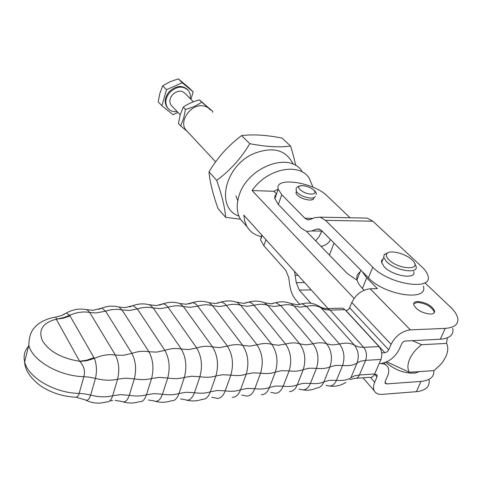<?xml version="1.0" encoding="UTF-8"?>
<svg xmlns="http://www.w3.org/2000/svg" width="482" height="482" viewBox="0 0 482 482"><rect width="100%" height="100%" fill="white"/><g stroke="black" fill="none" stroke-linecap="round" stroke-linejoin="round"><path stroke-width="0.72" d="M447.344 337.84L446.555 343.413C448.399 347.016 448.133 351.474 445.754 356.776L443.277 361.126L440.62 364.573L434.041 370.61L409.326 372.267C407.308 368.778 407.453 364.332 409.76 358.921C412.273 353.487 416.243 348.751 421.672 344.702L412.224 340.599M354.095 298.4L252.098 190.565C266.787 168.766 298.695 162.097 309.07 177.93L313.011 187.215M245.82 225.281L240.41 219.214C236.662 212.586 236.216 204.723 239.072 195.62C247.176 167.314 289.345 151.252 301.853 171.044M321.054 246.429C325.127 245.573 328.079 243.687 329.905 240.759L330.26 239.289M357.162 280.313L347.287 273.541L306.516 231.402M252.098 190.565L273.903 191.282L276.535 193.981M446.555 343.413L421.672 344.702M278.21 189.185L273.903 191.282M261.648 236.734C255.129 235.343 250.242 231.963 246.989 226.6L244.748 221.244L243.832 215.153L328.061 308.601M386.733 361.819L409.326 372.267M413.652 303.756L417.364 302.389C425.606 303.268 431.209 306.353 434.174 311.643L434.222 312.746M430.601 314.083C422.292 313.21 416.659 310.131 413.701 304.841C413.339 302.786 414.689 301.672 417.749 301.509C425.992 302.389 431.601 305.474 434.571 310.757C434.939 312.782 433.613 313.89 430.601 314.083M419.117 371.61L415.683 372.96C405.422 373.96 395.433 370.393 385.714 362.265M388.028 252.737L384.232 254.502L383.732 257.37L386.395 261.461C394.987 270.776 419.033 274.541 416.026 266.185L414.695 263.618M413.761 271.48C416.725 279.891 392.734 276.168 384.19 266.805L381.425 262.021L381.762 260.256L383.088 258.924M412.231 260.063L412.857 260.714C422.654 270.643 398.325 269.757 388.829 259.696C386.419 257.201 385.781 255.177 386.907 253.622C389.637 249.447 405.946 253.61 412.231 260.063M70.011 315.933L63.16 318.247L56.255 319.18L79.632 361.271L86.826 360.168L93.978 357.644L69.619 315.276L66.383 313.023L63.516 314.698M356.433 378.25L369.543 377.352C371.73 377.719 373.442 376.587 374.671 373.96L380.919 359.452C382.515 354.662 381.865 350.366 378.966 346.564L344.985 309.673L342.563 308.173L340.864 308.221M76.114 397.204L85.314 399.909C87.471 401.036 89.242 399.427 90.64 395.095L95.448 378.412C97.045 371.164 96.695 364.488 94.382 358.379L93.978 357.644M55.014 317.174L55.942 317.029L56.31 318.982L58.208 318.795L63.955 317.53L69.619 315.276C76.656 312.24 83.374 311.312 89.76 312.487L115.379 355.071L123.41 355.294L131.881 353.378L105.624 311.179L95.828 312.969L89.76 312.487L87.146 309.824C80 308.179 73.083 309.245 66.383 313.023L61.395 315.626L55.942 317.029C44.712 318.638 36.987 324.356 34.903 327.272C31.071 330.875 29.041 336.846 28.812 345.172C32.077 360.47 59.153 376.261 83.874 376.665L79.15 393.402C78.259 396.457 76.662 397.692 74.373 397.108C61.666 396.282 50.152 392.366 39.831 385.353C29.866 377.418 24.805 369.574 24.654 361.819C23.275 355.891 24.564 350.715 28.528 346.293M28.812 345.172L24.654 361.819C27.811 377.322 54.605 393.155 79.15 393.402L84.88 393.902L90.64 395.095C98.702 397.168 106.04 397.379 112.655 395.728L117.614 379.177C119.687 370.272 118.94 362.241 115.379 355.071C108.757 354.011 101.756 355.113 94.382 358.379L87.164 360.614L79.922 361.476C84.043 366.193 85.356 371.254 83.874 376.665L89.64 377.195L95.448 378.412C103.576 380.509 110.962 380.762 117.614 379.177L125.579 378.177L134.339 378.882C136.593 369.459 135.773 360.958 131.881 353.378C137.985 351.306 143.666 350.769 148.92 351.764L156.638 352.125L164.862 350.372L137.364 308.932L133.044 305.612L129.441 306.932M56.31 318.982L56.255 319.18C42.699 322.807 38.084 329.989 42.416 340.72C49.309 351.583 61.714 358.433 79.632 361.271L79.922 361.476M345.823 310.583L347.552 310.125L349.167 308.721L351.824 302.503C355.915 294.339 362.024 289.766 370.158 288.784L377.382 288.646L366.73 277.861L361.958 271.318M424.841 282.759L450.375 306.938C454.363 310.739 456.785 314.348 457.647 317.771C458.834 324.139 454.695 327.676 445.211 328.381L410.351 329.881C401.952 331.086 395.529 335.906 391.071 344.347L388.546 350.149L387.377 351.583L385.473 352.625L381.69 352.902M376.671 374.665L377.075 375.123L375.508 374.4L374.436 374.472M377.075 375.123L376.996 376.894L374.701 382.214C373.285 385.606 373.14 388.474 374.267 390.824C375.689 393.42 378.28 394.601 382.045 394.372L416.346 391.679C425.696 390.631 429.938 386.703 429.082 379.888M452.755 328.399C453.887 334.845 449.73 338.448 440.271 339.22L404.886 341.027L403.289 341.828L402 343.19L399.277 349.269C394.897 357.548 388.522 362.331 380.153 363.621C383.859 363.464 386.437 364.645 387.883 367.157C389.131 369.628 389.004 372.634 387.504 376.177L385.19 381.467L385.106 383.22L386.636 383.913L421.027 381.413C429.968 380.491 434.24 376.9 433.836 370.622M360.132 271.987C357.325 273.818 356.288 276.403 357.011 279.747C357.662 282.458 359.464 285.356 362.428 288.441L364.127 290.194M313.686 198.584L312.336 199.735L309.565 200.078C302.636 199.199 298.105 196.927 295.966 193.276L296.502 191.637L295.966 193.264C298.111 196.915 302.642 199.187 309.565 200.066C312.511 200.078 313.903 199.307 313.746 197.753M299.599 304.16L295.707 299.696C292.592 295.984 290.598 291.05 289.718 284.88L288.754 277.638L285.808 270.372L263.859 245.742L260.563 239.867L261.78 235.065M294.532 271.402L296.273 282.669L299.31 290.104L311.011 303.311M423.347 286.121C428.817 301.889 384.552 295.466 368.411 277.837L372.761 267.155C389.094 284.621 433.541 291.2 427.92 275.632C427.185 272.848 425.148 269.902 421.822 266.787L372.857 221.202L367.182 218.099L363.5 218.027M368.411 277.837L321.669 230.607L318.879 228.968L316.216 229.191L311.758 230.98L306.624 231.426L301.226 228.203L278.337 204.47L281.759 194.71L304.877 218.219L307.516 219.78L310.155 219.533L314.595 217.683L320.06 217.177L325.525 220.352L372.761 267.155M278.337 204.47L274.752 198.421L274.927 196.005L276.62 193.74M295.978 192.378L296.37 192.463M281.759 194.71L278.216 189.161C274.077 176.285 313.746 182.13 327.368 196.126L350.028 217.762M187.829 132.008L185.492 129.495C179.075 120.837 190.77 104.317 202.404 105.775C205.82 106.082 208.465 107.498 210.333 110.017M319.379 236.216L321.614 231.607M321.494 231.601L319.235 236.451L315.674 240.867M290.562 146.016L282.054 138.075C266.492 134.996 253.014 134.177 241.621 135.611C228.414 145.425 217.539 157.518 208.989 171.875C209.917 182.021 212.936 194.264 218.045 208.616L225.648 217.328C224.986 207.869 222.003 195.547 216.695 180.364C229.974 170.646 241.012 158.421 249.79 143.69C266.118 146.823 279.711 147.6 290.562 146.016C292.954 153.746 294.647 160.235 295.635 165.477M293.183 164.235C286.163 149.818 273.059 146.257 253.863 153.553C224.461 166.019 215.333 208.134 238.903 216.111M235.909 195.957L237.765 200.675M240.422 219.226L225.648 217.328M249.79 143.69L241.621 135.611M216.695 180.364L208.989 171.875M185.462 109.432L183.244 107.131C187.853 103.895 193.24 101.485 199.415 99.895L212.761 111.408L201.687 102.16C197.102 105.401 191.697 107.823 185.462 109.432L183.624 118.325L180.623 125.904L187.118 131.237M180.623 125.904L178.442 123.555L180.25 114.752L183.244 107.131M212.628 112.306L212.761 111.408M199.415 99.895L201.687 102.16M187.474 89.483C181.853 84.838 175.713 85.621 169.068 91.833C164.898 97.117 164.139 102.148 166.784 106.938L168.031 108.444M190.336 98.762L190.288 94.52L188.721 90.881C183.214 85.416 176.87 85.947 169.688 92.478C165.519 97.768 164.754 102.811 167.405 107.594C169.634 110.733 172.887 112.065 177.171 111.595M190.938 99.37L193.143 91.887L189.239 87.995L178.358 78.873L169.983 81.759L162.699 85.784L159.904 93.237L158.21 101.78L161.934 105.787L173.008 114.662L177.966 112.439M193.36 101.823L185.347 93.713C181.63 89.989 177.34 90.339 172.472 94.761C169.64 98.346 169.128 101.762 170.941 105.01L172.321 106.468M193.143 91.887L182.232 82.741L178.358 78.873M182.232 82.741L166.483 89.712L162.699 85.784M166.483 89.712L161.934 105.787M334.026 243.097L329.423 255.08M85.706 400.12C92.315 403.41 99.286 403.994 106.612 401.874C109.161 402.349 111.173 400.301 112.655 395.728L120.572 394.662L129.278 395.318L134.339 378.882C140.792 379.961 146.546 379.828 151.601 378.478L146.426 394.794C144.714 399.801 142.383 402.084 139.419 401.645C133.936 403.368 128.495 403.458 123.109 401.91M85.802 309.534L93.026 310.324L101.901 308.106L98.677 309.36M117.536 306.703L119.018 307.064L122.012 309.956L148.92 351.764C153.131 359.692 154.023 368.597 151.601 378.478L159.217 377.4L167.73 377.996C170.303 367.772 169.351 358.56 164.862 350.372C170.821 348.42 176.31 347.986 181.316 349.064C186.058 357.457 187.07 366.898 184.365 377.394L178.997 393.481L186.233 392.264L194.445 392.709L199.903 376.737L191.637 376.243L184.365 377.394C179.587 378.792 174.038 378.991 167.73 377.996L162.464 394.204L153.999 393.649L146.426 394.794C141.395 396.198 135.677 396.373 129.278 395.318C127.399 400.807 124.88 402.85 121.711 401.452L115.059 400.373M122.012 309.956L129.459 310.474L137.364 308.932C143.082 307.142 148.366 306.835 153.222 307.998L181.316 349.064L188.721 349.558L196.71 347.962L168.067 307.239L160.386 308.637L153.222 307.998L149.962 304.986C144.365 303.353 138.726 303.558 133.044 305.612L125.019 307.624L119.018 307.064C113.318 305.558 107.613 305.907 101.901 308.106L105.624 311.179C111.469 309.281 116.933 308.872 122.012 309.956M148.426 304.576L156.041 305.606L163.278 303.787L159.422 305.118M148.342 399.97L153.74 400.837C157.397 402.386 160.301 400.174 162.464 394.204C168.724 395.168 174.237 394.927 178.997 393.481C177.117 398.722 174.544 401.157 171.279 400.783C165.983 402.542 160.705 402.735 155.433 401.355M178.491 303.118L180.003 303.564L183.401 306.582L212.586 346.956C217.707 355.529 218.81 365.193 215.906 375.954L210.363 391.806L217.268 390.516L225.227 390.866L230.854 375.123C233.818 364.362 232.679 354.698 227.432 346.13L197.072 305.245L195.282 303.636L193.011 302.666L188.649 303.907M180.533 398.939L184.835 399.626C188.866 401.271 192.065 398.963 194.445 392.709C200.566 393.595 205.868 393.294 210.363 391.806C208.381 397.102 205.657 399.608 202.199 399.325C197.084 401.12 191.95 401.41 186.787 400.187M241.723 395.138L244.356 395.535C248.748 397.186 252.231 394.903 254.809 388.685L260.587 373.164L253.05 372.851L246.236 374.159C241.988 375.629 236.861 375.948 230.854 375.123L222.618 374.737L215.906 375.954C211.399 377.388 206.061 377.647 199.903 376.737C202.717 366.067 201.651 356.481 196.71 347.962C202.518 346.13 207.814 345.793 212.586 346.956L219.69 347.576L227.432 346.13C233.101 344.407 238.204 344.166 242.747 345.401C248.079 353.896 249.242 363.482 246.236 374.159L240.536 389.787C238.518 394.963 235.74 397.463 232.203 397.295M207.748 302.304L209.158 302.756C203.753 300.882 198.247 300.828 192.631 302.612L186.124 304.238L180.003 303.564C174.502 301.798 168.929 301.877 163.278 303.787L165.76 304.817L168.067 307.239C173.653 305.564 178.762 305.347 183.401 306.582L190.282 307.335L197.747 306.082C203.199 304.516 208.134 304.389 212.556 305.69L219.376 306.552L226.413 305.437L224.251 303.298L221.931 302.178L221.142 302.045L217.153 303.268M249.772 346.13L242.747 345.401L212.556 305.69L209.158 302.756L215.297 303.497L221.142 302.045C226.715 300.394 232.143 300.557 237.427 302.545L240.711 305.299L271.818 344.389C277.174 352.547 278.355 361.765 275.349 372.044L281.615 370.688L289.11 370.893C292.08 360.928 290.911 351.993 285.603 344.082L254.08 305.287L247.049 306.269L240.711 305.299C236.493 303.931 231.728 303.979 226.413 305.437L257.057 344.841L249.772 346.13M263.841 302.509L267.872 305.395L299.81 343.889C295.713 342.521 290.971 342.582 285.603 344.082L278.331 345.239L271.818 344.389C267.498 343.082 262.576 343.238 257.057 344.841C262.431 353.204 263.606 362.645 260.587 373.164C266.438 373.918 271.36 373.544 275.349 372.044L269.504 387.45C265.522 388.998 260.629 389.414 254.809 388.685L247.103 388.432L240.536 389.787C236.3 391.312 231.197 391.667 225.227 390.866C222.708 397.198 219.304 399.53 215.026 397.849L211.646 397.319M236.198 302.112L243.597 303.353L248.845 302.069L244.97 303.196M261.31 394.71C264.793 394.764 267.522 392.342 269.504 387.45L275.752 386.034L283.205 386.19L289.11 370.893C294.803 371.568 299.521 371.146 303.256 369.61L309.203 368.2L316.439 368.32C319.247 359.211 318.126 351.047 313.083 343.823L280.765 305.606L275.758 302.66L272.119 303.666M298.87 389.161L300.563 389.39C304.714 390.812 307.998 388.817 310.414 383.401L303.214 383.329L297.292 384.799C295.418 389.275 292.827 391.541 289.525 391.595M270.788 392.408L272.854 392.703C277.21 394.27 280.657 392.101 283.205 386.19C288.863 386.841 293.556 386.377 297.292 384.799L303.256 369.61C306.16 360.048 305.01 351.474 299.81 343.889L306.04 344.847L313.083 343.823C318.307 342.431 322.868 342.449 326.754 343.883C331.586 350.667 332.658 358.337 329.977 366.892L323.898 381.858C322.205 385.793 319.855 387.829 316.849 387.974C312.354 389.992 307.703 390.631 302.907 389.89M267.872 305.395L273.951 306.462L280.765 305.606C285.814 304.353 290.248 304.461 294.062 305.95L326.754 343.883L332.713 344.937L339.521 344.046L306.486 306.377L299.882 307.112L294.062 305.95L291.375 303.774C286.386 301.618 281.181 301.244 275.758 302.66L271.035 303.781L264.835 302.895C259.684 300.816 254.351 300.539 248.845 302.069L251.556 303.009L254.08 305.287C259.262 303.931 263.859 303.967 267.872 305.395M290.646 303.467L297.653 304.763L301.925 303.787L298.641 304.654M335.605 365.428L329.977 366.892C326.483 368.447 321.97 368.923 316.439 368.32L310.414 383.401C315.909 383.973 320.409 383.461 323.898 381.858L329.513 380.34L336.454 380.328L342.582 365.464L335.605 365.428M326.007 385.419L327.513 385.606C331.285 386.841 334.267 385.082 336.454 380.328C342.841 380.913 347.667 380.021 350.938 377.665L357.108 362.94C353.848 365.242 349.004 366.085 342.582 365.464C345.118 357.499 344.1 350.36 339.521 344.046C345.606 342.527 350.607 342.943 354.529 345.299C358.379 350.498 359.235 356.379 357.108 362.94L360.795 361.163L365.621 360.349C367.206 355.523 366.561 351.191 363.693 347.353L330.116 310.131L325.248 309.649L321.132 307.92L354.529 345.299L358.71 346.974L363.693 347.353L378.966 346.564M350.938 377.665L354.625 375.833L359.433 374.978L365.621 360.349L380.919 359.452M344.985 309.673L330.116 310.131L327.718 308.613L326.175 308.625M319.506 306.528L321.132 307.92C317.258 305.528 312.372 305.016 306.486 306.377L301.925 303.787C308.317 302.274 314.18 303.184 319.506 306.528M349.884 379.611L354.36 378.394C356.523 378.762 358.216 377.623 359.433 374.978L374.671 373.96M384.853 352.728L346.01 310.577M421.027 381.413L416.346 391.679M440.271 339.22L445.211 328.381M386.636 383.913L384.991 382.063M374.701 382.214L370.507 377.442M374.827 374.448L376.996 376.894M391.071 344.347L351.824 302.503M370.158 288.784L410.351 329.881M362.428 288.441L366.73 277.861M349.667 307.835L388.697 349.842M296.123 189.691L296.581 191.8C299.75 195.337 304.497 197.433 310.812 198.096C313.384 198.132 314.879 197.572 315.294 196.409L315.336 196.355M311.215 194.095C302.341 193.987 293.351 185.1 302.551 185.66C307.016 186.058 310.769 187.534 313.818 190.089C316.059 192.631 315.192 193.969 311.215 194.095M296.273 282.669L304.576 282.542M311.179 289.875L299.31 290.104M265.974 239.717L263.859 245.742M298.075 275.33L295.285 275.361M372.857 221.202L325.525 220.352M319.717 229.239L316.216 229.191M304.877 218.219L312.932 218.376M311.758 230.98L322.163 231.107M246.989 226.6L240.41 219.214M112.71 400.476L109.806 400.934M383.732 257.37L381.545 262.69M342.563 308.173L325.838 308.607L322.844 308.076L319.777 306.709M345.925 382.34C340.931 385.594 335.52 386.823 329.7 386.04M386.907 253.622L384.232 254.502M362.94 377.804L374.267 390.824M383.997 362.886L385.859 364.934M434.174 311.643L434.571 310.757M357.011 279.747L360.849 270.197M316.059 194.445C317.831 192.535 310.932 186.124 302.353 185.594C298.033 185.95 295.96 187.263 296.135 189.534L296.581 191.8L295.966 193.276M262.106 235.427L260.563 239.867M367.182 218.099L320.06 217.177M274.842 198.855L278.216 189.161M307.516 219.78L309.227 219.81M215.653 161.868L185.492 129.495M166.784 106.938L167.405 107.594M170.941 105.01L180.226 114.83"/></g></svg>
